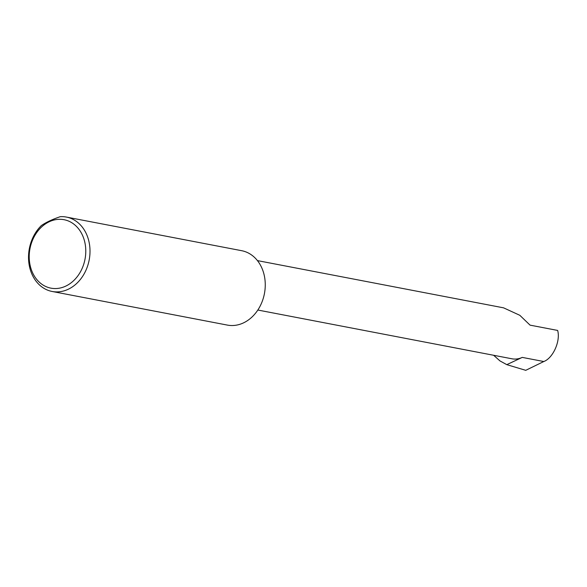 <?xml version="1.0" encoding="UTF-8"?>
<svg xmlns="http://www.w3.org/2000/svg" width="587" height="587" viewBox="0 0 587 587"><rect width="100%" height="100%" fill="white"/><g stroke="black" fill="none" stroke-linecap="round" stroke-linejoin="round"><path stroke-width="0.88" d="M257.429 260.606L503.58 307.837L519.833 315.307L530.054 325.139L557.65 330.437C560.68 340.996 553.064 358.099 543.797 361.526L525.747 370.324L506.794 364.652L499.963 360.91L493.63 355.274M84.565 241.22A34.846 28.015 -79.1 0 0 49.286 221.717A34.846 28.015 -79.1 0 0 30.429 266.637A34.846 28.015 -79.1 0 0 65.707 286.14A34.846 28.015 -79.1 0 0 84.565 241.22M60.3 216.676A37.876 30.451 100.9 0 1 66.404 217.073A37.876 30.451 100.9 0 1 88.688 240.457A37.876 30.451 100.9 0 1 81.652 277.761A37.876 30.451 100.9 0 1 52.133 291.468A37.876 30.451 100.9 0 1 29.849 268.083A37.876 30.451 100.9 0 1 41.339 225.577C46.124 222.297 52.441 219.333 60.3 216.676M66.404 217.073L241.653 250.693A37.876 30.451 100.9 0 1 263.937 274.078A37.876 30.451 100.9 0 1 256.901 311.389A37.876 30.451 100.9 0 1 227.382 325.095L52.133 291.468M257.832 310.031L511.981 358.796A24.236 19.481 -79.1 0 0 522.254 357.395L506.794 364.652M522.254 357.395L543.797 361.526"/></g></svg>
